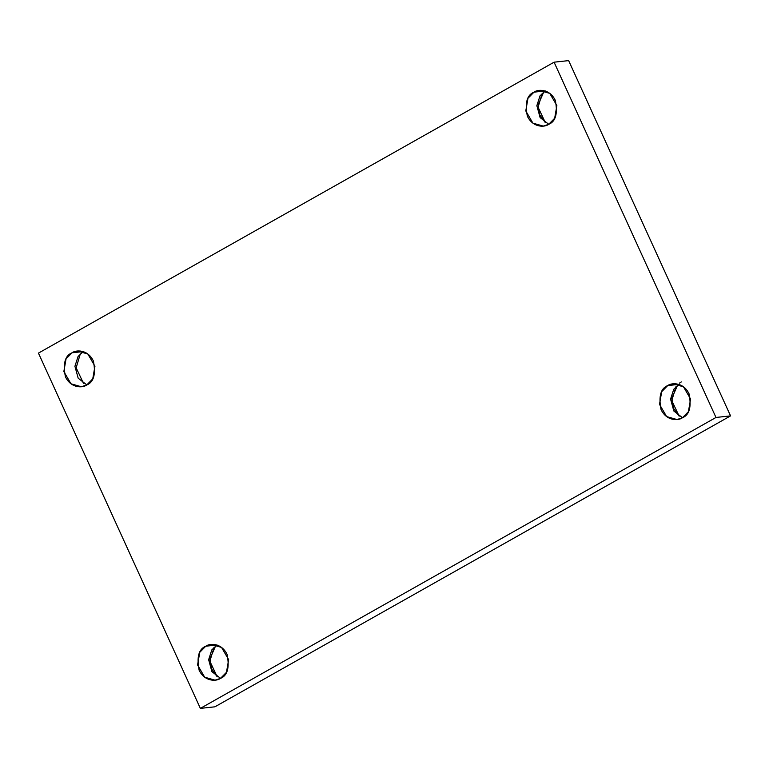 <?xml version="1.0" encoding="UTF-8"?>
<svg xmlns="http://www.w3.org/2000/svg" width="769" height="769" viewBox="0 0 769 769"><rect width="100%" height="100%" fill="white"/><g stroke="black" fill="none" stroke-linecap="round" stroke-linejoin="round"><path stroke-width="1.15" d="M220.559 678.354L211.917 671.654L208.639 659.715L211.792 649.92L216.973 645.056L211.792 649.92L208.639 659.715L211.917 671.654L220.559 678.354M217.079 644.989L205.775 646.21L199.767 652.314L197.575 664.974L204.689 677.201L215.041 680.161L220.453 678.412C216.656 681.372 204.756 682.016 199.133 670.203C196.537 657.024 198.748 649.026 205.775 646.21C209.572 643.259 221.472 642.615 227.095 654.419C229.7 667.607 227.48 675.605 220.453 678.412L226.461 672.308L228.662 659.648L221.549 647.421L211.196 644.46L205.775 646.21L217.079 644.989M214.051 647.248L209.86 661.244L217.233 676.835L211.552 668.886L209.87 659.014L215.954 645.114M682.488 417.73L673.846 411.021L670.578 399.092L673.731 389.297L678.902 384.423L673.731 389.297L670.578 399.092L673.846 411.021L682.488 417.73M679.008 384.365L667.713 385.577L661.696 391.69L659.504 404.35L666.617 416.577L676.97 419.538L682.382 417.788C678.594 420.739 666.685 421.383 661.061 409.569C658.466 396.391 660.677 388.393 667.713 385.577C671.5 382.626 683.41 381.982 689.034 393.795C691.629 406.974 689.418 414.972 682.382 417.788L688.399 411.684L690.591 399.024L683.478 386.797L673.125 383.827L667.713 385.577L679.008 384.365M675.98 386.615L671.789 400.611L679.171 416.202L673.481 408.262L671.798 398.39L677.883 384.481M679.45 383.154L681.315 381.924M548.768 124.299L540.117 117.59L536.849 105.661L540.001 95.865L545.183 90.992L540.001 95.865L536.849 105.661L540.117 117.59L548.768 124.299M545.288 90.934L533.984 92.155L527.976 98.259L525.785 110.919L532.898 123.146L543.25 126.106L548.662 124.357C544.865 127.318 532.965 127.952 527.342 116.148C524.746 102.969 526.957 94.972 533.984 92.155C537.781 89.194 549.681 88.56 555.305 100.364C557.909 113.543 555.689 121.54 548.662 124.357L554.67 118.253L556.871 105.593L549.758 93.366L539.405 90.406L533.984 92.155L545.288 90.934M542.26 93.193L538.069 107.189L545.442 122.78L539.761 114.831L538.079 104.959L544.164 91.059M86.839 384.923L78.188 378.223L74.92 366.284L78.073 356.499L83.254 351.625L78.073 356.499L74.92 366.284L78.188 378.223L86.839 384.923M83.35 351.568L72.055 352.779L66.047 358.883L63.846 371.552L70.959 383.779L81.312 386.74L86.734 384.99C82.937 387.941 71.036 388.585 65.413 376.772C62.818 363.593 65.029 355.595 72.055 352.779C75.852 349.828 87.753 349.184 93.376 360.997C95.971 374.176 93.76 382.174 86.734 384.99L92.741 378.886L94.943 366.217L87.82 353.99L77.467 351.029L72.055 352.779L83.35 351.568M83.513 383.404L76.141 367.813L80.332 353.817L76.141 367.813L83.513 383.404M38.45 353.115L554.084 62.183L568.647 60.616L554.084 62.183L715.987 417.461L730.55 415.885L568.647 60.616L730.55 415.885L715.987 417.461L200.353 708.384L214.916 706.817L730.55 415.885L214.916 706.817L200.353 708.384L38.45 353.115L200.353 708.384L715.987 417.461L554.084 62.183L38.45 353.115M78.967 352.039L80.149 351M540.905 91.405L542.078 90.377M674.624 384.836L675.797 383.808"/></g></svg>
